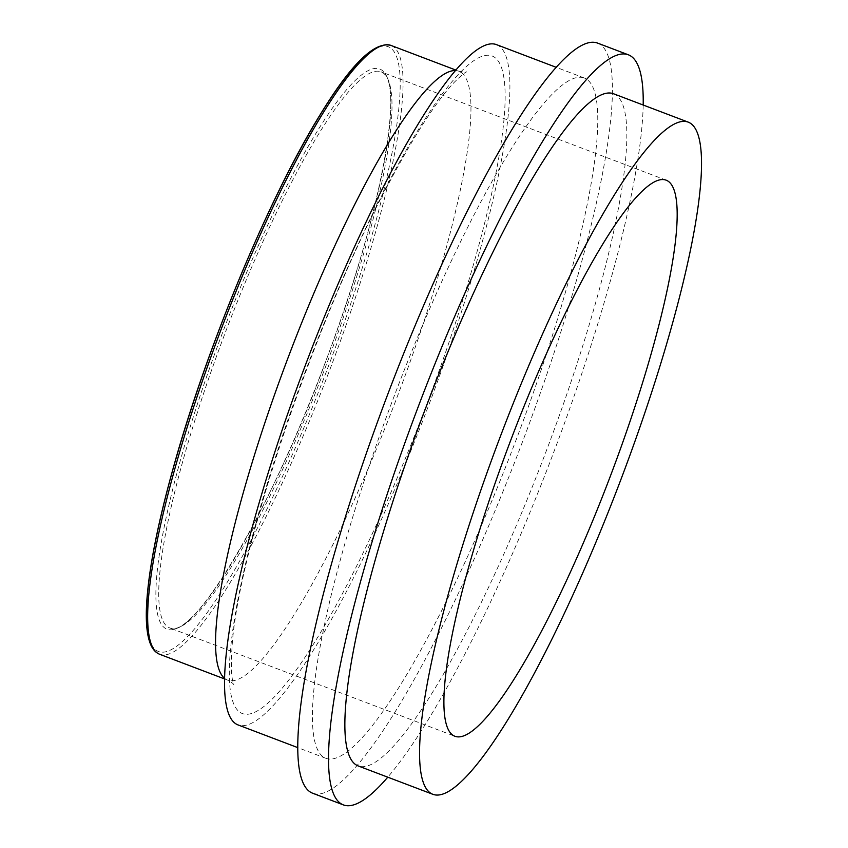 <?xml version="1.0" encoding="UTF-8"?>
<svg xmlns="http://www.w3.org/2000/svg" width="848" height="848" viewBox="0 0 848 848"><rect width="100%" height="100%" fill="white"/><g stroke="black" fill="none" stroke-linecap="round" stroke-linejoin="round"><path stroke-width="0.64" stroke-dasharray="4.24 3.18" d="M496.472 44.626A363.866 64.766 -69.2 0 1 430.318 400.998A363.866 64.766 -69.2 0 1 240.493 725.549A363.866 64.766 -69.2 0 1 237.981 724.902M613.549 93.768A359.52 63.992 -69.2 0 1 548.2 445.889A359.52 63.992 -69.2 0 1 360.623 766.56A359.52 63.992 -69.2 0 1 358.142 765.924M643.187 105.025A401.21 71.412 -69.2 0 1 552.599 455.206A401.21 71.412 -69.2 0 1 387.769 777.181M597.607 43.11A401.21 71.412 -69.2 0 1 524.668 436.063A401.21 71.412 -69.2 0 1 315.35 793.919A401.21 71.412 -69.2 0 1 312.583 793.198M581.834 77.369A363.866 64.766 -69.2 0 1 584.346 78.016A363.866 64.766 -69.2 0 1 518.192 434.388A363.866 64.766 -69.2 0 1 328.356 758.939A363.866 64.766 -69.2 0 1 325.855 758.292A363.866 64.766 -69.2 0 1 391.999 401.92A363.866 64.766 -69.2 0 1 581.834 77.369M378.961 71.296A297.436 52.936 110.8 0 0 223.787 336.592A297.436 52.936 110.8 0 0 169.717 627.902A297.436 52.936 110.8 0 0 171.762 628.421A297.436 52.936 110.8 0 0 329.013 357.591A297.436 52.936 110.8 0 0 381.006 71.826A297.436 52.936 110.8 0 0 378.961 71.296M666.189 180.189L381.006 71.826C405.535 76.129 382.384 212.562 327.37 356.891A299.598 53.329 -69.2 0 1 169.006 629.704A299.598 53.329 -69.2 0 1 219.325 341.309A299.598 53.329 -69.2 0 1 377.72 68.508A299.598 53.329 -69.2 0 1 327.402 356.891C271.943 509.987 192.051 642.169 169.717 627.902L454.888 736.265M151.23 644.12A323.48 57.579 110.8 0 0 331.706 357.506A323.48 57.579 110.8 0 0 386.031 46.142A323.48 57.579 110.8 0 0 377.964 47.424M391.034 45.442A325.653 57.961 -69.2 0 1 334.101 358.322A325.653 57.961 -69.2 0 1 161.936 654.857A325.653 57.961 -69.2 0 1 159.689 654.285M224.561 678.305A325.653 57.961 110.8 0 0 227.582 680.085A325.653 57.961 110.8 0 0 229.829 680.658A325.653 57.961 110.8 0 0 401.994 384.123A325.653 57.961 110.8 0 0 458.938 71.243A325.653 57.961 110.8 0 0 456.69 70.66A325.653 57.961 110.8 0 0 455.493 70.554M430.667 393.907A351.708 62.604 -69.2 0 1 244.722 714.164A351.708 62.604 -69.2 0 1 303.785 375.622A351.708 62.604 -69.2 0 1 489.731 55.374A351.708 62.604 -69.2 0 1 430.667 393.907M224.55 678.93L227.582 680.085C231.896 682.513 233.974 684.113 233.815 684.866L232.49 679.926C231.218 673.524 231.038 663.189 231.949 648.921C236.528 555.302 314.311 321.911 388.352 184.207C414.672 134.684 436.709 100.647 454.433 82.118C461.407 75.334 465.52 71.9 466.771 71.804C465.891 72.472 463.273 72.281 458.938 71.243L455.895 70.087M584.346 78.016L556.224 67.331M325.855 758.292L297.733 747.607"/><path stroke-width="1.27" d="M456.945 736.785A297.436 52.936 -69.2 0 1 454.888 736.265A297.436 52.936 -69.2 0 1 508.959 444.956A297.436 52.936 -69.2 0 1 664.132 179.659A297.436 52.936 -69.2 0 1 666.189 180.189A297.436 52.936 -69.2 0 1 612.118 471.499A297.436 52.936 -69.2 0 1 456.945 736.785M297.733 747.607L237.981 724.902A363.866 64.766 -69.2 0 1 304.125 368.53A363.866 64.766 -69.2 0 1 493.96 43.979A363.866 64.766 -69.2 0 1 496.472 44.626L556.224 67.331M432.84 794.3L358.142 765.924A359.52 63.992 -69.2 0 1 423.502 413.803A359.52 63.992 -69.2 0 1 611.079 93.121A359.52 63.992 -69.2 0 1 613.549 93.768L688.247 122.144A359.52 63.992 -69.2 0 1 622.888 474.265A359.52 63.992 -69.2 0 1 435.321 794.936A359.52 63.992 -69.2 0 1 432.84 794.3A359.52 63.992 -69.2 0 1 498.2 442.179A359.52 63.992 -69.2 0 1 685.767 121.508A359.52 63.992 -69.2 0 1 688.247 122.144M387.769 777.181A401.21 71.412 -69.2 0 1 346.111 805.6A401.21 71.412 -69.2 0 1 343.345 804.89A401.21 71.412 -69.2 0 1 416.273 411.937A401.21 71.412 -69.2 0 1 625.591 54.081A401.21 71.412 -69.2 0 1 628.357 54.802A401.21 71.412 -69.2 0 1 643.187 105.025M343.345 804.89L312.583 793.198A401.21 71.412 -69.2 0 1 385.522 400.256A401.21 71.412 -69.2 0 1 594.84 42.4A401.21 71.412 -69.2 0 1 597.607 43.11L628.357 54.802M377.964 47.424A323.48 57.579 110.8 0 0 219.547 328.653A323.48 57.579 110.8 0 0 151.23 644.12M159.689 654.285A325.653 57.961 -69.2 0 1 218.89 335.331A325.653 57.961 -69.2 0 1 388.787 44.859A325.653 57.961 -69.2 0 1 391.034 45.442C374.689 41.022 351.199 63.907 320.555 114.077C269.844 195.57 206.891 346.673 173.607 466.729C157.622 523.894 148.623 569.655 146.619 604.009C145.655 621.573 146.863 634.717 150.223 643.452C152.364 649.006 155.513 652.621 159.689 654.285L224.55 678.93M455.493 70.554A325.653 57.961 110.8 0 0 289.083 355.068A325.653 57.961 110.8 0 0 224.561 678.305M455.895 70.087L391.034 45.442"/></g></svg>
